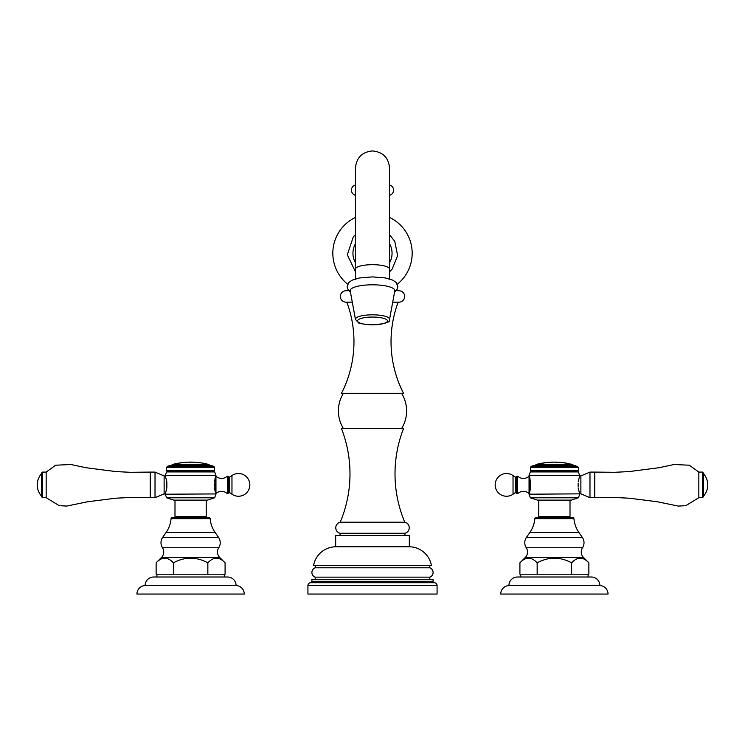 <?xml version="1.0" encoding="UTF-8"?>
<svg xmlns="http://www.w3.org/2000/svg" width="745" height="745" viewBox="0 0 745 745"><rect width="100%" height="100%" fill="white"/><g stroke="black" fill="none" stroke-linecap="round" stroke-linejoin="round"><path stroke-width="1.12" d="M372.5 284.804A22.313 5.774 180 0 0 350.215 290.848L355.458 319.428L358.364 322.604C358.271 323.423 362.983 324.177 372.5 324.867C385.267 323.907 390.948 322.101 389.542 319.428L394.785 290.848A22.313 5.774 0 0 0 372.5 284.804M347.682 284.208A39.671 39.671 0 0 1 355.449 217.438M397.318 284.208A39.671 39.671 0 0 0 389.551 217.438M392.708 302.172L398.957 302.172A5.718 5.718 0 0 0 404.675 296.463A5.718 5.718 0 0 0 398.957 290.746L398.193 290.746A3.185 3.185 0 0 1 396.554 290.299M352.292 302.172L346.043 302.172A5.718 5.718 0 0 1 340.325 296.463A5.718 5.718 0 0 1 346.043 290.746L346.807 290.746A3.185 3.185 0 0 0 348.446 290.299M401.602 428.543A33.562 33.562 0 0 0 401.602 393.304L403.539 393.304A112.821 112.821 0 0 1 398.175 302.172M401.602 393.304L341.461 393.304A112.821 112.821 0 0 0 346.825 302.172M403.539 393.304L341.461 393.304M343.398 428.543A33.562 33.562 0 0 1 343.398 393.304M403.539 428.543L341.461 428.543A124.592 124.592 0 0 1 340.214 522.217L404.786 522.217A124.592 124.592 0 0 1 403.539 428.543M404.954 535.543L404.954 533.271L340.046 533.271A5.681 5.681 0 0 1 340.214 522.217M404.954 533.271A5.681 5.681 0 0 0 404.786 522.217M340.046 535.543L340.046 533.271M409.331 535.543L335.669 535.543L335.669 546.774A22.741 22.741 0 0 0 313.543 565.651L431.457 565.651A22.741 22.741 0 0 0 409.331 546.774L409.331 535.543M409.331 546.774L335.669 546.774M429.8 579.284L429.8 577.152A4.973 4.973 0 0 0 429.8 567.783L315.2 567.783L315.2 565.651M429.8 567.783L429.8 565.651M429.8 577.152L315.2 577.152A4.973 4.973 0 0 1 315.2 567.783M315.2 579.284L315.2 577.152M433.096 579.284L311.904 579.284L311.904 581.296A1.406 1.406 0 0 1 310.59 582.702A2.868 2.868 0 0 0 307.927 585.561L307.927 594.063L437.073 594.063L437.073 585.561A2.868 2.868 0 0 0 434.41 582.702A1.406 1.406 0 0 1 433.096 581.296L433.096 579.284M355.449 195.33A5.345 5.345 0 0 1 355.449 184.974M389.551 195.33A5.345 5.345 0 0 0 389.551 184.974M561.823 462.552A70.412 60.243 90 0 0 561.683 462.543A70.132 36.319 -90 0 0 561.087 462.505L559.914 462.422A70.412 70.412 0 0 0 558.825 462.347L557.465 462.235A70.468 70.468 0 0 0 555.826 462.161L554.848 462.207L555.826 462.124A70.514 70.514 0 0 0 554.252 462.105L547.882 462.449A70.468 70.468 0 0 1 548.767 462.375L552.632 462.124A70.514 70.514 0 0 0 548.767 462.328M561.683 462.543L561.683 462.496A70.458 60.28 90 0 1 562.075 462.543A70.077 12.171 90 0 0 561.646 462.589A70.412 70.412 0 0 0 554.848 462.217L554.848 462.161M563.49 462.692L563.49 462.692A70.514 70.514 0 0 0 557.465 462.17L558.825 462.3A70.458 70.458 0 0 1 559.914 462.375L561.087 462.459A70.179 36.337 -90 0 1 561.683 462.496M539.445 463.753A70.468 70.468 0 0 1 540.386 463.558L540.386 463.511A70.514 70.514 0 0 1 547.119 462.477M548.767 462.375L552.632 462.17A70.468 70.468 0 0 1 553.479 462.151L554.252 462.105M569.748 463.846L566.87 463.325A70.412 70.412 0 0 0 563.034 462.738L563.49 462.719A70.468 70.468 0 0 1 565.138 462.971L565.408 463.027A70.458 70.458 0 0 1 566.675 463.241L568.752 463.641L566.675 463.241M573.352 465.513A1.36 1.36 0 0 0 572.365 464.433A70.514 70.514 0 0 0 570.717 464.023M535.432 465.513A1.36 1.36 0 0 1 536.428 464.433A70.514 70.514 0 0 1 538.477 463.921L538.831 463.865M543.673 463.017L545.405 462.692A70.365 64.703 90 0 1 546.159 462.598L538.477 463.921M565.138 462.971L565.408 463.073A70.412 70.412 0 0 1 566.675 463.288M577.366 466.268L531.418 466.268L533.727 465.513L575.056 465.513L578.381 467.273L578.381 470.514L530.403 470.514L530.403 467.273L578.381 467.273M578.381 470.514L577.198 471.203L531.585 471.203L530.403 470.514M531.585 471.203L530.328 471.93L578.455 471.93L577.198 471.203M578.148 481.931L579.74 475.561L529.043 475.561L530.636 481.931L530.636 487.845L529.043 494.205L530.403 497.8L578.381 497.8L579.74 494.205L578.148 487.845M579.61 475.925L580.876 475.925L580.876 493.842L529.043 494.205M578.455 471.93L579.647 475.841M530.636 486.019L530.636 487.845M530.636 481.931L530.636 483.756M516.397 493.069L516.397 476.698L515.27 477.126L515.27 492.65L517.617 493.6L517.617 476.176L516.397 476.698M530.403 497.8L537.545 500.118L571.238 500.118L578.381 497.8M538.775 500.118L538.775 516.443L570.009 516.443L570.009 500.118M563.49 517.356L563.49 516.443M545.293 517.356L545.293 516.443M534.854 518.65A1.406 1.406 0 0 1 536.251 517.356L572.533 517.356A1.406 1.406 0 0 1 573.929 518.65A28.422 28.422 0 0 0 578.967 532.563L529.816 532.563A28.422 28.422 0 0 0 534.854 518.65L573.929 518.65M519.917 562.829L519.917 574.199L588.867 574.199L588.867 562.829C583.121 556.645 577.375 556.645 571.629 562.829C560.138 556.645 548.646 556.645 537.154 562.829C531.409 556.645 525.663 556.645 519.917 562.829L525.234 557.53A7.804 7.804 0 0 0 526.268 547.752A9.275 9.275 0 0 1 526.445 537.378L529.816 532.563M588.867 562.829L583.549 557.53A7.804 7.804 0 0 1 582.515 547.752A9.275 9.275 0 0 0 582.339 537.378L578.967 532.563M537.154 574.199L537.154 562.829M520.699 577.012L520.699 574.199M588.084 577.012L588.084 574.199M571.629 574.199L571.629 562.829M587.339 561.413L587.973 561.972M591.362 577.012L517.421 577.012A8.502 8.502 0 0 0 508.919 585.561L599.865 585.561A8.502 8.502 0 0 0 591.362 577.012M508.919 585.561A8.502 8.502 0 0 0 500.733 594.063L608.05 594.063A8.502 8.502 0 0 0 599.865 585.561M578.148 483.44L578.148 486.327M580.876 493.842L589.975 497.688L589.975 472.088L580.876 475.925M589.975 472.088L594.752 472.088L594.752 497.688L589.975 497.688M702.479 497.688L702.479 472.088L703.382 472.991L703.382 496.775L702.479 497.688L698.838 497.688L698.838 472.088L689.386 465.215L674.113 464.508L658.887 467.739L629.087 471.585L614.606 472.302L594.752 472.088M185.216 462.356L185.971 462.31L185.216 462.375A70.468 70.468 0 0 0 183.4 462.524L183.13 462.505A70.514 70.514 0 0 0 181.398 462.71L181.128 462.813M181.128 462.747L181.128 462.794A70.468 70.468 0 0 0 179.312 463.064L178.558 463.241L179.312 463.036A70.514 70.514 0 0 0 172.635 464.433A1.36 1.36 0 0 0 171.648 465.513M185.971 462.366A70.412 70.412 0 0 0 182.646 462.664L183.4 462.477M181.873 462.757A70.412 70.412 0 0 0 178.558 463.25M183.4 462.543L182.646 462.664M209.569 465.513A1.36 1.36 0 0 0 208.572 464.433A70.514 70.514 0 0 0 199.362 462.654L200.2 462.869A70.412 70.412 0 0 0 196.885 462.487L197.723 462.468A70.514 70.514 0 0 0 194.11 462.189L186.967 462.198A70.514 70.514 0 0 0 185.216 462.31M200.2 462.859L199.362 462.71A70.468 70.468 0 0 0 197.723 462.515L196.885 462.487M192.489 462.179L188.625 462.179A70.468 70.468 0 0 0 187.731 462.207A70.468 70.468 0 0 1 188.625 462.179L192.489 462.179A70.468 70.468 0 0 1 193.327 462.198L194.11 462.189M188.96 462.189L189.826 462.198M190.394 462.207L190.897 462.207M188.625 462.133A70.514 70.514 0 0 1 192.489 462.133L192.042 462.142M167.634 466.268L169.944 465.513L211.273 465.513L213.582 466.268L167.634 466.268L166.619 467.273L214.597 467.273L214.597 470.514L166.619 470.514L166.619 467.273M214.597 470.514L213.415 471.203L167.802 471.203L166.619 470.514M167.802 471.203L166.545 471.93L214.672 471.93L215.957 475.561L165.26 475.561L166.852 481.931L166.852 487.845L165.26 494.205L164.124 493.842L164.124 475.925L165.39 475.925M214.364 481.931L215.864 475.841M215.864 493.935L165.26 494.205L166.619 497.8L214.597 497.8L215.957 494.205L214.364 487.845M214.364 483.756L214.364 486.019M228.603 476.698L228.603 493.069L227.383 493.6L227.383 476.176L229.73 477.126L231.965 475.561L231.965 494.214A11.371 11.371 0 0 0 249.836 484.883A11.371 11.371 0 0 0 231.965 475.561M166.619 497.8L173.762 500.118L207.455 500.118L214.597 497.8M174.991 500.118L174.991 516.443L206.225 516.443L206.225 500.118M199.707 517.356L199.707 516.443M181.51 517.356L181.51 516.443M171.071 518.65A1.406 1.406 0 0 1 172.468 517.356L208.749 517.356A1.406 1.406 0 0 1 210.146 518.65A28.422 28.422 0 0 0 215.184 532.563L166.033 532.563A28.422 28.422 0 0 0 171.071 518.65L210.146 518.65M224.301 577.012L224.301 574.199L225.083 574.199L225.083 562.829C219.337 556.645 213.592 556.645 207.846 562.829C196.354 556.645 184.862 556.645 173.371 562.829C167.625 556.645 161.879 556.645 156.133 562.829L161.451 557.53A7.804 7.804 0 0 0 162.484 547.752A9.275 9.275 0 0 1 162.661 537.378L166.033 532.563M225.083 562.829L219.766 557.53A7.804 7.804 0 0 1 218.732 547.752A9.275 9.275 0 0 0 218.555 537.378L215.184 532.563M156.133 562.829L156.133 574.199L173.371 574.199L173.371 562.829M224.273 574.199L207.846 574.199L207.846 562.829M207.846 574.199L173.371 574.199M156.916 577.012L156.916 574.199M223.556 561.413L224.189 561.972M227.579 577.012L153.638 577.012A8.502 8.502 0 0 0 145.135 585.561L236.081 585.561A8.502 8.502 0 0 0 227.579 577.012M145.135 585.561A8.502 8.502 0 0 0 136.95 594.063L244.267 594.063A8.502 8.502 0 0 0 236.081 585.561M166.852 486.327L166.852 487.845M166.852 481.931L166.852 483.44M164.124 475.925L155.025 472.088L155.025 497.688L164.124 493.842M42.521 497.688L41.618 496.775L41.618 472.991L42.521 472.088L42.521 497.688L46.162 497.688L59.2 505.659L66.677 506.088L87.696 501.748L115.913 498.191L130.394 497.474L150.248 497.688L150.248 472.088L155.025 472.088M150.248 472.088L130.394 472.302L115.913 471.585L86.113 467.739L70.887 464.508L55.614 465.215L46.162 472.088L46.162 497.688M355.458 319.428A17.07 4.414 180 0 1 372.5 314.809A17.07 4.414 0 0 1 389.542 319.428M372.5 317.053A14.965 3.874 180 0 0 357.535 320.927A14.965 3.874 180 0 0 372.5 324.801A14.965 3.874 0 0 0 387.465 320.927A14.965 3.874 0 0 0 372.5 317.053M389.551 278.928L389.551 269.094A17.051 4.414 180 0 0 372.5 264.68A17.051 4.414 180 0 0 355.449 269.094L355.449 278.928M355.449 243.68A19.556 19.556 0 0 0 355.449 262.817M389.551 243.68A19.556 19.556 0 0 1 389.551 262.817M433.096 581.296L311.904 581.296M434.41 582.702L310.59 582.702M437.073 585.561L307.927 585.561M572.365 464.433L536.428 464.433M529.984 491.197L529.984 478.579M529.984 493.795L529.052 493.441L529.052 476.334C525.197 479.221 521.388 479.165 517.617 476.176M513.035 494.214L513.035 475.561A11.371 11.371 0 0 0 495.164 484.883A11.371 11.371 0 0 0 513.035 494.214L515.27 492.65M582.339 537.378L526.445 537.378M582.515 547.752L526.268 547.752M583.549 557.53L525.234 557.53M208.572 464.433L172.635 464.433M215.016 478.579L215.016 491.197M215.016 475.971L215.948 476.334L215.948 493.441C219.803 490.555 223.612 490.601 227.383 493.6M228.603 493.069L229.73 492.65L229.73 477.126M218.555 537.378L162.661 537.378M218.732 547.752L162.484 547.752M219.766 557.53L161.451 557.53M350.448 292.133L347.589 288.837L347.151 286.583L348.8 282.513L352.087 280.185L359.481 277.978L372.5 276.889L385.277 277.932L392.904 280.176L396.21 282.532L397.849 286.601L397.402 288.855L394.552 292.133M389.551 269.094L389.551 167.988C388.545 157.623 382.856 151.943 372.5 150.937C362.144 151.943 356.455 157.623 355.449 167.988L355.449 269.094M355.449 214.495L355.449 253.244M355.449 234.638L353.307 236.854L347.31 254.79L355.449 271.851M389.551 271.851L392.196 269.029L397.625 255.619L394.803 241.436L389.551 234.638M569.785 463.856A70.468 70.468 0 0 0 568.975 463.679L568.975 463.632A70.514 70.514 0 0 0 565.138 462.924M531.418 466.268L530.403 467.273M530.328 471.93L529.043 475.561M529.984 475.971L529.052 476.334M529.052 493.441C525.197 490.555 521.388 490.601 517.617 493.6M515.27 477.126L513.035 475.561M698.838 497.688L685.8 505.659L678.322 506.088L657.304 501.748L629.087 498.191L614.606 497.474L594.752 497.688M702.479 472.088L698.838 472.088M703.382 496.254A16.986 16.986 0 0 0 703.382 473.522M213.582 466.268L214.597 467.273M213.415 471.203L214.672 471.93M165.26 475.561L166.545 471.93M215.948 476.334C219.803 479.221 223.612 479.165 227.383 476.176M215.016 493.795L215.948 493.441M229.73 492.65L231.965 494.214M150.248 497.688L155.025 497.688M42.521 472.088L46.162 472.088M41.618 473.522A16.986 16.986 0 0 0 41.618 496.254"/></g></svg>
